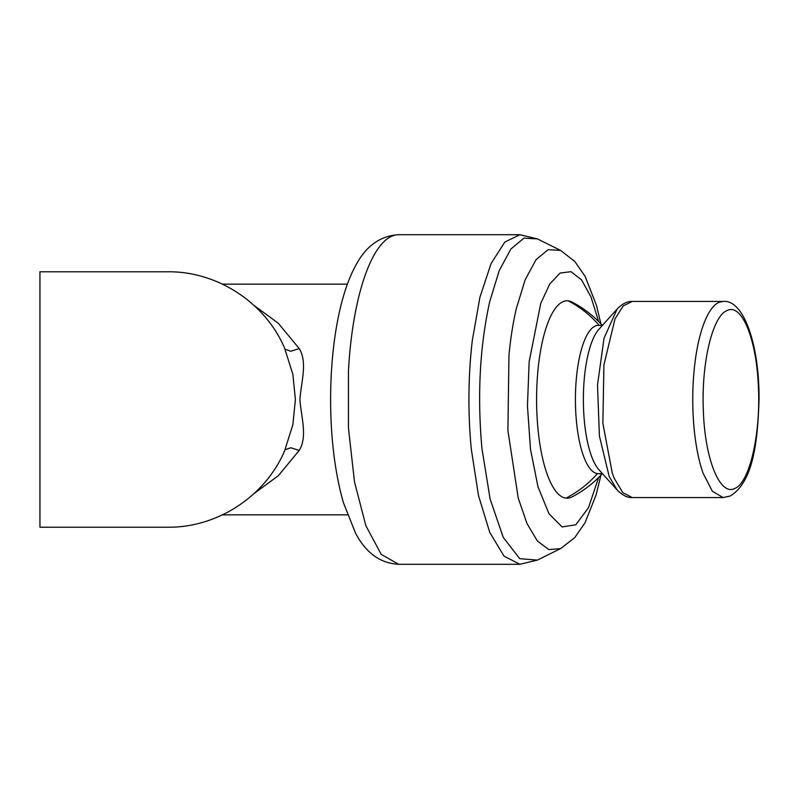 <?xml version="1.0" encoding="UTF-8"?>
<svg xmlns="http://www.w3.org/2000/svg" width="799" height="799" viewBox="0 0 799 799"><rect width="100%" height="100%" fill="white"/><g stroke="black" fill="none" stroke-linecap="round" stroke-linejoin="round"><path stroke-width="1.2" d="M598.641 321.518L590.95 296.858L581.482 279.79L570.925 271.66L560.089 273.078L549.772 283.935L540.753 303.4L529.148 361.797L527.45 405.962L530.516 449.418L537.997 486.851L548.973 513.767L562.106 526.931L575.829 524.803L588.523 507.605L598.641 477.482M602.306 325.343A109.843 109.843 0 0 0 571.934 302.032A98.716 30.502 90 0 0 568.259 300.863A98.716 30.502 90 0 0 536.608 395.735A98.716 30.502 90 0 0 565.932 498.137A98.716 30.502 90 0 0 571.934 496.968A109.843 109.843 0 0 0 602.306 473.657M734.671 488.479C719.949 496.309 704.838 458.956 703.36 410.696C701.162 363.495 712.488 315.855 727.12 310.521C741.342 303.041 756.024 337.597 758.211 383.59C761.337 431.85 749.832 483.135 734.671 488.479M617.118 489.957L598.841 469.632A74.157 22.921 -90 0 1 597.642 468.174A74.157 22.921 -90 0 1 583.38 397.413A74.157 22.921 -90 0 1 598.841 329.368L617.118 309.043C622.421 303.68 627.475 301.143 632.259 301.443L723.055 301.443C743.699 299.156 759.35 344.689 759.05 399.12C757.712 443.495 752.778 482.436 730.176 496.009L723.055 497.557L632.259 497.557C627.615 497.927 622.571 495.39 617.118 489.957L609.168 476.444L599.4 435.964L597.512 384.978L604.044 338.167L617.118 309.053M602.466 473.657L598.341 473.657A74.157 22.921 -90 0 1 597.472 473.607A74.157 22.921 -90 0 1 589.692 468.174A74.157 22.921 -90 0 1 575.849 385.228A74.157 22.921 -90 0 1 598.341 325.343L602.466 325.343M254.182 305.558L278.252 323.215L299.226 348.584L290.796 351.24L285.093 349.273M167.67 271.78C217.018 271.161 265.178 302.451 284.574 348.074L292.893 374.411L295.39 399.5L292.893 424.589L284.574 450.926C265.178 496.549 217.018 527.839 167.67 527.22L39.95 527.22L39.95 271.78L167.67 271.78M299.226 348.584C307.755 362.456 301.133 381.952 299.905 399.5C301.133 417.048 307.755 436.544 299.226 450.416L290.806 447.76L285.103 449.717M299.226 450.416L278.262 475.775L254.192 493.442M398.611 564.294L519.869 564.294L504.029 556.124L489.757 532.414L478.481 495.52L471.3 449.098A164.794 50.926 -90 0 1 472.349 340.224L479.909 297.338L491.055 263.62L504.788 242.097L519.869 234.706L398.611 234.706A164.794 50.926 90 0 0 348.454 370.886L348.454 428.114L354.506 481.897L365.872 525.742L381.193 554.356L398.611 564.294C380.314 563.325 365.952 552.948 355.535 533.153L343.44 502.731C336.958 480.179 332.903 454.321 331.295 425.168C328.019 363.954 336.629 300.094 355.675 265.588C365.862 246.112 380.174 235.825 398.611 234.706M537.407 560.109L560.578 548.613L548.843 549.592L537.397 541.043L526.98 523.515L518.241 498.117L507.904 430.551L508.953 355.225C510.581 338.287 513.038 322.736 516.324 308.574L525.133 279.85L535.979 259.745L548.084 249.678L560.578 250.387L537.407 238.891L523.944 238.132L510.911 248.968L499.225 270.631L489.737 301.563C479.809 346.426 477.203 395.365 481.917 448.399L490.137 499.115L503.28 537.457L519.72 558.671L537.407 560.109L519.869 564.294M723.055 497.547L712.388 491.285L703.09 473.268A98.057 30.302 -90 0 1 694.031 371.325A98.057 30.302 -90 0 1 718.94 302.352L723.055 301.453M632.259 301.453L623.23 305.907L615.01 318.881L603.904 364.993L602.875 423.38L612.304 473.268L614.271 478.391L622.791 492.643L632.259 497.547M565.932 498.137C577.877 492.014 588.394 483.834 597.472 473.607M568.259 300.863C580.064 306.986 590.381 315.166 599.21 325.393M537.407 238.891L519.869 234.706M560.578 548.613L574.781 537.597L585.058 522.716L596.024 495.12L600.948 475.115M600.948 323.885L596.404 305.178L585.118 276.394L574.821 261.453L560.578 250.387M347.405 284.144L222.452 284.144M347.405 514.856L222.452 514.856"/></g></svg>

